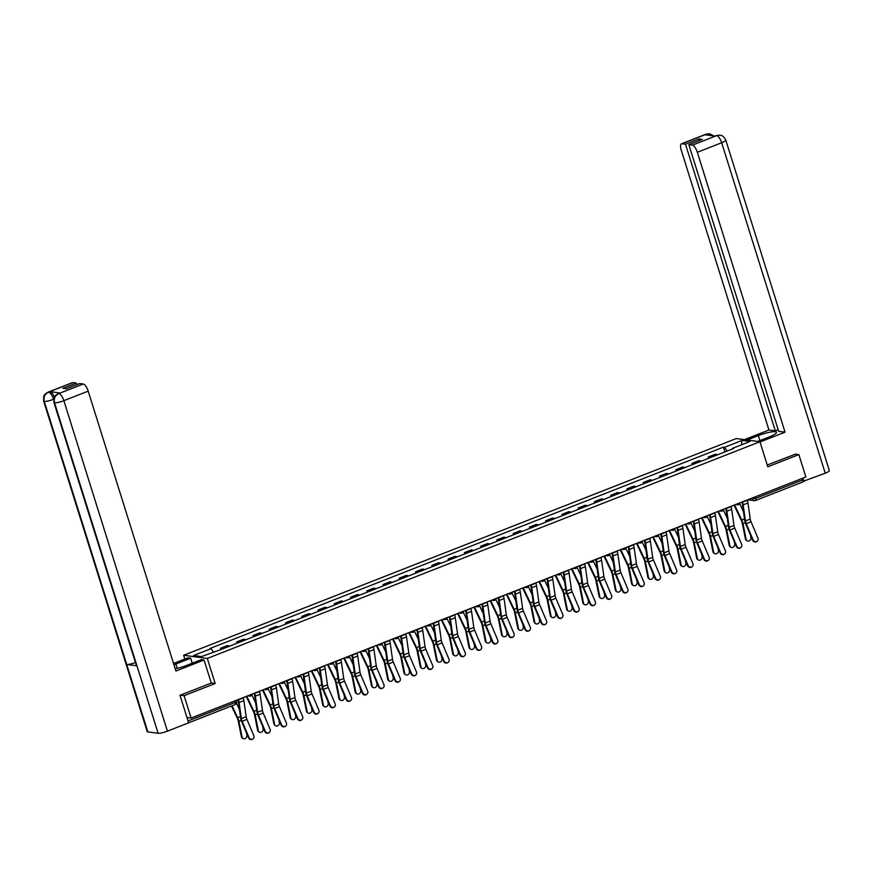 <?xml version="1.0" encoding="UTF-8"?>
<svg xmlns="http://www.w3.org/2000/svg" width="873" height="873" viewBox="0 0 873 873"><rect width="100%" height="100%" fill="white"/><g stroke="black" fill="none" stroke-linecap="round" stroke-linejoin="round"><path stroke-width="1.31" d="M184.836 659.06L183.646 655.263L207.316 658.438L759.947 441.727L767.804 466.793L798.86 454.615L805.877 476.985L191.111 718.053L184.105 695.683L215.162 683.504L207.316 658.438M759.947 441.727L736.277 438.552L183.646 655.263M186.964 717.497L191.111 718.053M180.318 695.17L184.105 695.683M798.86 454.615L795.074 454.102M802.298 478.382L802.778 479.899A2.401 0.851 68.6 0 1 802.702 482.005A2.401 0.851 68.6 0 1 802.538 482.027M717.377 454.866A5.511 1.953 -111.4 0 0 716.58 454.495L715.14 454.298L708.265 457.005L709.705 457.19A5.511 1.953 68.6 0 1 710.502 457.572M708.669 458.281L708.265 457.005M701.117 461.25A5.511 1.953 -111.4 0 0 700.321 460.868L698.88 460.682L692.005 463.377L693.446 463.574A5.511 1.953 68.6 0 1 694.242 463.945M692.409 464.665L692.005 463.377M684.858 467.622A5.511 1.953 -111.4 0 0 684.061 467.251L682.621 467.055L675.746 469.75L677.186 469.947A5.511 1.953 68.6 0 1 677.983 470.318M676.149 471.038L675.746 469.75M668.598 473.995A5.511 1.953 -111.4 0 0 667.801 473.624L666.361 473.428L659.486 476.123L660.926 476.32A5.511 1.953 68.6 0 1 661.723 476.691M659.89 477.411L659.486 476.123M652.338 480.379A5.511 1.953 -111.4 0 0 651.542 479.997L650.101 479.812L643.226 482.507L644.667 482.704A5.511 1.953 68.6 0 1 645.453 483.075M643.619 483.795L643.226 482.507M636.079 486.752A5.511 1.953 -111.4 0 0 635.282 486.381L633.842 486.185L626.967 488.88L628.407 489.076A5.511 1.953 68.6 0 1 629.193 489.447M627.36 490.168L626.967 488.88M619.819 493.125A5.511 1.953 -111.4 0 0 619.022 492.754L617.582 492.558L610.696 495.253L612.148 495.449A5.511 1.953 68.6 0 1 612.933 495.82M611.1 496.541L610.696 495.253M603.559 499.498A5.511 1.953 -111.4 0 0 602.763 499.127L601.322 498.93L594.437 501.637L595.888 501.822A5.511 1.953 68.6 0 1 596.674 502.204M594.84 502.924L594.437 501.637M587.3 505.882A5.511 1.953 -111.4 0 0 586.503 505.511L585.063 505.314L578.177 508.01L579.628 508.206A5.511 1.953 68.6 0 1 580.414 508.577M578.581 509.297L578.177 508.01M571.04 512.255A5.511 1.953 -111.4 0 0 570.244 511.884L568.803 511.687L561.917 514.383L563.369 514.579A5.511 1.953 68.6 0 1 564.154 514.95M562.321 515.67L561.917 514.383M554.781 518.627A5.511 1.953 -111.4 0 0 553.984 518.256L552.544 518.06L545.658 520.766L547.109 520.952A5.511 1.953 68.6 0 1 547.895 521.334M546.062 522.043L545.658 520.766M538.521 525.011A5.511 1.953 -111.4 0 0 537.724 524.629L536.284 524.444L529.398 527.139L530.849 527.336A5.511 1.953 68.6 0 1 531.635 527.707M529.802 528.427L529.398 527.139M522.25 531.384A5.511 1.953 -111.4 0 0 521.465 531.013L520.024 530.817L513.138 533.512L514.579 533.709A5.511 1.953 68.6 0 1 515.376 534.08M513.542 534.8L513.138 533.512M505.991 537.757A5.511 1.953 -111.4 0 0 505.205 537.386L503.765 537.19L496.879 539.885L498.319 540.081A5.511 1.953 68.6 0 1 499.116 540.452M497.283 541.173L496.879 539.885M489.731 544.141A5.511 1.953 -111.4 0 0 488.945 543.759L487.494 543.573L480.619 546.269L482.06 546.465A5.511 1.953 68.6 0 1 482.856 546.836M481.023 547.557L480.619 546.269M473.472 550.514A5.511 1.953 -111.4 0 0 472.686 550.143L471.234 549.946L464.36 552.642L465.8 552.838A5.511 1.953 68.6 0 1 466.597 553.209M464.763 553.929L464.36 552.642M457.212 556.887A5.511 1.953 -111.4 0 0 456.426 556.516L454.975 556.319L448.1 559.015L449.54 559.211A5.511 1.953 68.6 0 1 450.337 559.582M448.504 560.302L448.1 559.015M440.952 563.26A5.511 1.953 -111.4 0 0 440.167 562.889L438.715 562.692L431.84 565.398L433.281 565.584A5.511 1.953 68.6 0 1 434.077 565.966M432.244 566.686L431.84 565.398M424.693 569.643A5.511 1.953 -111.4 0 0 423.907 569.272L422.456 569.076L415.581 571.771L417.021 571.968A5.511 1.953 68.6 0 1 417.818 572.339M415.985 573.059L415.581 571.771M408.433 576.016A5.511 1.953 -111.4 0 0 407.647 575.645L406.196 575.449L399.321 578.144L400.762 578.341A5.511 1.953 68.6 0 1 401.558 578.712M399.725 579.432L399.321 578.144M392.173 582.389A5.511 1.953 -111.4 0 0 391.377 582.018L389.936 581.822L383.061 584.528L384.502 584.714A5.511 1.953 68.6 0 1 385.299 585.096M383.465 585.805L383.061 584.528M375.914 588.773A5.511 1.953 -111.4 0 0 375.117 588.391L373.677 588.206L366.802 590.901L368.242 591.097A5.511 1.953 68.6 0 1 369.039 591.468M367.206 592.189L366.802 590.901M359.654 595.146A5.511 1.953 -111.4 0 0 358.858 594.775L357.417 594.578L350.542 597.274L351.983 597.47A5.511 1.953 68.6 0 1 352.779 597.841M350.946 598.562L350.542 597.274M343.395 601.519A5.511 1.953 -111.4 0 0 342.598 601.148L341.157 600.951L334.283 603.647L335.723 603.843A5.511 1.953 68.6 0 1 336.52 604.214M334.686 604.934L334.283 603.647M327.135 607.903A5.511 1.953 -111.4 0 0 326.338 607.521L324.898 607.335L318.023 610.031L319.463 610.227A5.511 1.953 68.6 0 1 320.249 610.598M318.416 611.318L318.023 610.031M310.875 614.276A5.511 1.953 -111.4 0 0 310.079 613.905L308.638 613.708L301.763 616.403L303.204 616.6A5.511 1.953 68.6 0 1 303.99 616.971M302.156 617.691L301.763 616.403M294.616 620.648A5.511 1.953 -111.4 0 0 293.819 620.277L292.379 620.081L285.493 622.776L286.944 622.973A5.511 1.953 68.6 0 1 287.73 623.344M285.897 624.064L285.493 622.776M278.356 627.021A5.511 1.953 -111.4 0 0 277.559 626.65L276.119 626.454L269.233 629.16L270.685 629.346A5.511 1.953 68.6 0 1 271.47 629.728M269.637 630.437L269.233 629.16M262.096 633.405A5.511 1.953 -111.4 0 0 261.3 633.023L259.859 632.838L252.974 635.533L254.425 635.73A5.511 1.953 68.6 0 1 255.211 636.101M253.377 636.821L252.974 635.533M245.837 639.778A5.511 1.953 -111.4 0 0 245.04 639.407L243.6 639.211L236.714 641.906L238.165 642.102A5.511 1.953 68.6 0 1 238.951 642.473M237.118 643.194L236.714 641.906M229.577 646.151A5.511 1.953 -111.4 0 0 228.781 645.78L227.34 645.584L220.454 648.29L221.906 648.475A5.511 1.953 68.6 0 1 222.691 648.857M220.858 649.567L220.454 648.29M727.154 451.035L724.546 447.292L742.05 440.418L750.005 441.487L732.491 448.351L732.425 448.973M724.546 447.292L723.433 447.14L209.989 648.475L211.091 648.628L193.588 655.492L201.543 656.561L220.16 649.85L733.604 448.504L732.491 448.351M211.255 682.981L215.162 683.504M724.928 451.908L723.433 447.14M211.091 648.628L213.383 651.913M742.05 440.418L741.45 444.848M753.104 539.907A2.75 2.564 56.6 0 0 757.022 541.26A2.75 2.564 56.6 0 0 757.906 538.019L751.02 521.759L746.219 523.636L753.104 539.907L752.635 540.212A2.75 2.564 -123.4 0 0 756.553 541.576L757.022 541.26M741.919 502.062L741.919 502.073A5.991 2.128 68.6 0 1 742.41 504.201L744.702 520.308A5.991 2.128 -111.4 0 0 745.749 523.942L752.635 540.212M742.443 501.855L742.53 502.161A7.541 2.684 68.6 0 1 743.152 504.845L745.444 520.941A4.43 1.571 -111.4 0 0 746.219 523.636M747.233 499.978L747.332 500.273A7.541 2.684 68.6 0 1 747.954 502.957L750.234 519.064A4.43 1.571 -111.4 0 0 751.02 521.759M747.037 540.813L746.317 540.343A2.75 2.303 -56.7 0 1 745.433 538.979L746.153 539.449A2.75 2.303 123.3 0 0 750.944 537.572L750.431 535.007M734.04 505.151L741.373 520.504A4.43 1.571 68.6 0 1 742.29 523.222L745.433 538.979M734.575 504.943L741.766 520.024A5.991 2.128 68.6 0 1 742.999 523.691L746.153 539.449M739.671 503.699L743.469 511.676M736.845 546.28A2.75 2.564 56.6 0 0 740.762 547.633A2.75 2.564 56.6 0 0 741.646 544.403L734.75 528.132L729.959 530.009L736.845 546.28L736.375 546.585A2.75 2.564 -123.4 0 0 740.293 547.949L740.762 547.633M725.659 508.435L725.659 508.446A5.991 2.128 68.6 0 1 726.15 510.585L728.442 526.681A5.991 2.128 -111.4 0 0 729.49 530.326L736.375 546.585M726.183 508.228L726.271 508.533A7.541 2.684 68.6 0 1 726.893 511.218L729.184 527.314A4.43 1.571 -111.4 0 0 729.959 530.009M730.974 506.351L731.072 506.656A7.541 2.684 68.6 0 1 731.694 509.341L733.975 525.437A4.43 1.571 -111.4 0 0 734.75 528.132M720.585 552.653A2.75 2.564 56.6 0 0 724.503 554.017A2.75 2.564 56.6 0 0 725.387 550.776L718.49 534.505L713.699 536.393L720.585 552.653L720.116 552.969A2.75 2.564 -123.4 0 0 724.033 554.322L724.503 554.017M709.4 514.819L709.4 514.83A5.991 2.128 68.6 0 1 709.891 516.958L712.182 533.054A5.991 2.128 -111.4 0 0 713.23 536.699L720.116 552.969M709.924 514.612L710.011 514.906A7.541 2.684 68.6 0 1 710.633 517.591L712.925 533.698A4.43 1.571 -111.4 0 0 713.699 536.393M714.714 512.724L714.812 513.029A7.541 2.684 68.6 0 1 715.434 515.714L717.715 531.81A4.43 1.571 -111.4 0 0 718.49 534.505M757.753 441.432L768.982 437.035A13.477 2.444 -17.4 0 0 776.512 432.288A13.477 2.444 -17.4 0 0 758.331 435.605L747.102 440.003M760.023 441.978L785.045 432.168L778.672 431.306L688.852 144.678L692.376 145.147L716.809 135.544M778.181 429.734L775.311 430.858L768.949 430.007L681.235 150.112A7.191 2.554 -111.4 0 1 681.453 143.805A7.191 2.554 -111.4 0 1 681.966 143.75L685.491 144.231L775.311 430.858M744.385 439.643L768.949 430.007M785.045 432.168L697.331 152.273A7.191 2.554 -111.4 0 0 692.376 145.147M719.756 135.14L716.089 135.642L719.876 135.162C721.022 135.773 722.56 134.355 725.79 140.138L829.35 470.612A7.366 1.331 162.6 0 1 825.236 473.199L803.007 481.383M688.852 144.678L702.296 139.407L698.935 138.96L685.491 144.231M707.981 135.173L706.421 134.224L705.013 134.78L715.194 136.144L716.602 135.588M795.445 454.156L767.247 465.014M804.022 481.525L802.953 478.12M698.935 138.96L699.426 140.531M713.852 135.97L709.64 133.787L706.301 134.213L681.966 143.75M177.241 668.336L175.877 664.004A13.477 2.444 -17.4 0 0 173.956 664.79M175.211 668.783A13.477 2.444 -17.4 0 0 186.527 665.433L201.336 659.628L204.053 659.988L175.91 671.021L88.195 391.137L63.86 400.685L167.42 731.148L188.633 722.833L180.002 695.29L211.277 683.035L204.053 659.988M175.877 664.004L190.685 658.198L187.957 657.827L173.552 663.48M192.246 663.185L190.685 658.198M72.83 382.614L48.495 392.163A7.191 2.554 68.6 0 0 47.982 392.217L72.328 382.669A7.191 2.554 68.6 0 1 72.83 382.614L76.355 383.083L76.857 384.666M167.42 731.148A7.366 1.331 162.6 0 1 158.1 733.276L136.963 665.837A7.366 1.331 162.6 0 1 136.374 665.521L53.94 402.497A7.366 1.331 162.6 0 0 54.541 402.802C53.635 398.568 55.021 395.502 58.677 393.614L83.251 384.011A7.191 2.554 68.6 0 1 88.195 391.137M135.435 662.542A7.366 1.331 162.6 0 1 126.694 664.451L147.832 731.89L158.1 733.276M147.832 731.89A7.366 1.331 162.6 0 1 147.21 731.585L43.65 401.111A7.366 1.331 162.6 0 0 44.272 401.427C43.366 397.182 44.741 394.116 48.375 392.228L50.023 391.628A7.191 2.554 68.6 0 1 54.377 397.117M53.7 399.245L53.569 399.299A7.366 1.331 162.6 0 1 44.272 401.427L126.694 664.451L136.963 665.837L54.541 402.802A7.366 1.331 162.6 0 0 63.86 400.685A7.191 2.554 -111.4 0 0 58.906 393.559M76.355 383.083L62.911 388.365L66.272 388.812L79.716 383.542L83.251 384.011M60.193 392.992L59.691 393.046A7.191 2.554 68.6 0 1 60.193 392.992L50.023 391.628M53.657 399.583L53.569 399.299C52.173 395.305 50.525 392.926 48.615 392.173M730.777 547.185L730.057 546.716A2.75 2.303 -56.7 0 1 729.173 545.363L729.893 545.832A2.75 2.303 123.3 0 0 734.684 543.944L734.171 541.38M717.781 511.523L725.114 526.877A4.43 1.571 68.6 0 1 726.03 529.595L729.173 545.363M718.315 511.316L725.507 526.397A5.991 2.128 68.6 0 1 726.74 530.064L729.893 545.832M723.411 510.083L727.209 518.049M714.518 553.569L713.798 553.1A2.75 2.303 -56.7 0 1 712.914 551.736L713.634 552.205A2.75 2.303 123.3 0 0 718.424 550.328L717.912 547.753M701.521 517.896L708.843 533.25A4.43 1.571 68.6 0 1 709.771 535.967L712.914 551.736M702.056 517.689L709.236 532.77A5.991 2.128 68.6 0 1 710.48 536.437L713.634 552.205M707.152 516.456L710.949 524.433M704.325 559.026A2.75 2.564 56.6 0 0 708.243 560.39A2.75 2.564 56.6 0 0 709.127 557.149L702.23 540.889L697.44 542.766L704.325 559.026L703.856 559.342A2.75 2.564 -123.4 0 0 707.774 560.695L708.243 560.39M693.129 521.192L693.14 521.203A5.991 2.128 68.6 0 1 693.631 523.331L695.923 539.438A5.991 2.128 -111.4 0 0 696.97 543.071L703.856 559.342M693.664 520.985L693.751 521.29A7.541 2.684 68.6 0 1 694.373 523.964L696.665 540.071A4.43 1.571 -111.4 0 0 697.44 542.766M698.455 519.108L698.553 519.402A7.541 2.684 68.6 0 1 699.175 522.087L701.456 538.194A4.43 1.571 -111.4 0 0 702.23 540.889M688.066 565.409A2.75 2.564 56.6 0 0 691.983 566.763A2.75 2.564 56.6 0 0 692.867 563.521L685.971 547.262L681.18 549.139L688.066 565.409L687.597 565.715A2.75 2.564 -123.4 0 0 691.514 567.079L691.983 566.763M676.87 527.565L676.881 527.576A5.991 2.128 68.6 0 1 677.372 529.704L679.652 545.811A5.991 2.128 -111.4 0 0 680.711 549.455L687.597 565.715M677.404 527.357L677.492 527.663A7.541 2.684 68.6 0 1 678.114 530.348L680.405 546.443A4.43 1.571 -111.4 0 0 681.18 549.139M682.195 525.481L682.293 525.786A7.541 2.684 68.6 0 1 682.915 528.46L685.196 544.566A4.43 1.571 -111.4 0 0 685.971 547.262M671.806 571.782A2.75 2.564 56.6 0 0 675.724 573.146A2.75 2.564 56.6 0 0 676.608 569.905L669.711 553.635L664.92 555.512L671.806 571.782L671.337 572.099A2.75 2.564 -123.4 0 0 675.255 573.452L675.724 573.146M660.61 533.938L660.621 533.96A5.991 2.128 68.6 0 1 661.112 536.087L663.393 552.183A5.991 2.128 -111.4 0 0 664.451 555.828L671.337 572.099M661.134 533.741L661.232 534.036A7.541 2.684 68.6 0 1 661.854 536.72L664.146 552.816A4.43 1.571 -111.4 0 0 664.92 555.512M665.935 531.853L666.023 532.159A7.541 2.684 68.6 0 1 666.656 534.843L668.936 550.939A4.43 1.571 -111.4 0 0 669.711 553.635M698.258 559.942L697.538 559.473A2.75 2.303 -56.7 0 1 696.654 558.109L697.374 558.578A2.75 2.303 123.3 0 0 702.165 556.701L701.652 554.137M685.261 524.28L692.584 539.634A4.43 1.571 68.6 0 1 693.511 542.351L696.654 558.109M685.785 524.073L692.976 539.143A5.991 2.128 68.6 0 1 694.221 542.82L697.374 558.578M690.892 522.829L694.69 530.806M681.999 566.315L681.278 565.846A2.75 2.303 -56.7 0 1 680.394 564.482L681.115 564.951A2.75 2.303 123.3 0 0 685.905 563.074L685.392 560.51M669.002 530.653L676.324 546.007A4.43 1.571 68.6 0 1 677.241 548.724L680.394 564.482M669.526 530.446L676.717 545.527A5.991 2.128 68.6 0 1 677.961 549.193L681.115 564.951M674.633 529.213L678.43 537.179M665.739 572.699L665.019 572.23A2.75 2.303 -56.7 0 1 664.135 570.866L664.855 571.335A2.75 2.303 123.3 0 0 669.646 569.458L669.133 566.883M652.742 537.026L660.064 552.38A4.43 1.571 68.6 0 1 660.981 555.097L664.135 570.866M653.266 536.819L660.457 551.9A5.991 2.128 68.6 0 1 661.701 555.566L664.855 571.335M658.373 535.586L662.17 543.552M655.547 578.155A2.75 2.564 56.6 0 0 659.464 579.519A2.75 2.564 56.6 0 0 660.337 576.278L653.451 560.008L648.661 561.896L655.547 578.155L655.077 578.472A2.75 2.564 -123.4 0 0 658.995 579.825L659.464 579.519M644.35 540.322L644.361 540.332A5.991 2.128 68.6 0 1 644.852 542.46L647.133 558.556A5.991 2.128 -111.4 0 0 648.192 562.201L655.077 578.472M644.874 540.114L644.972 540.409A7.541 2.684 68.6 0 1 645.594 543.093L647.886 559.2A4.43 1.571 -111.4 0 0 648.661 561.896M649.676 538.237L649.763 538.532A7.541 2.684 68.6 0 1 650.385 541.216L652.677 557.312A4.43 1.571 -111.4 0 0 653.451 560.008M649.479 579.072L648.759 578.603A2.75 2.303 -56.7 0 1 647.875 577.239L648.584 577.708A2.75 2.303 123.3 0 0 653.386 575.831L652.873 573.266M636.482 543.41L643.805 558.764A4.43 1.571 68.6 0 1 644.721 561.47L647.875 577.239M637.006 543.202L644.198 558.273A5.991 2.128 68.6 0 1 645.442 561.95L648.584 577.708M642.113 541.958L645.911 549.935M639.287 584.539A2.75 2.564 56.6 0 0 643.205 585.892A2.75 2.564 56.6 0 0 644.078 582.651L637.192 566.391L632.401 568.268L639.287 584.539L638.818 584.845A2.75 2.564 -123.4 0 0 642.735 586.209L643.205 585.892M628.091 546.694L628.102 546.705A5.991 2.128 68.6 0 1 628.593 548.833L630.873 564.94A5.991 2.128 -111.4 0 0 631.932 568.585L638.818 584.845M628.615 546.487L628.713 546.793A7.541 2.684 68.6 0 1 629.335 549.477L631.626 565.573A4.43 1.571 -111.4 0 0 632.401 568.268M633.416 544.61L633.503 544.905A7.541 2.684 68.6 0 1 634.125 547.589L636.417 563.696A4.43 1.571 -111.4 0 0 637.192 566.391M633.209 585.445L632.499 584.975A2.75 2.303 -56.7 0 1 631.615 583.611L632.325 584.081A2.75 2.303 123.3 0 0 637.126 582.204L636.613 579.639M620.223 549.783L627.545 565.137A4.43 1.571 68.6 0 1 628.462 567.854L631.615 583.611M620.747 549.575L627.938 564.656A5.991 2.128 68.6 0 1 629.182 568.323L632.325 584.081M625.854 548.331L629.651 556.308M623.027 590.912A2.75 2.564 56.6 0 0 626.945 592.265A2.75 2.564 56.6 0 0 627.818 589.035L620.932 572.764L616.142 574.641L623.027 590.912L622.558 591.217A2.75 2.564 -123.4 0 0 626.476 592.581L626.945 592.265M611.831 553.067L611.842 553.078A5.991 2.128 68.6 0 1 612.333 555.217L614.614 571.313A5.991 2.128 -111.4 0 0 615.672 574.958L622.558 591.217M612.355 552.871L612.453 553.166A7.541 2.684 68.6 0 1 613.075 555.85L615.356 571.946A4.43 1.571 -111.4 0 0 616.142 574.641M617.156 550.983L617.244 551.289A7.541 2.684 68.6 0 1 617.866 553.973L620.157 570.069A4.43 1.571 -111.4 0 0 620.932 572.764M616.949 591.829L616.24 591.348A2.75 2.303 -56.7 0 1 615.356 589.995L616.065 590.464A2.75 2.303 123.3 0 0 620.867 588.577L620.354 586.012M603.963 556.156L611.286 571.509A4.43 1.571 68.6 0 1 612.202 574.227L615.356 589.995M604.487 555.948L611.678 571.029A5.991 2.128 68.6 0 1 612.922 574.696L616.065 590.464M609.594 554.715L613.392 562.681M606.768 597.285A2.75 2.564 56.6 0 0 610.685 598.649A2.75 2.564 56.6 0 0 611.558 595.408L604.673 579.137L599.882 581.025L606.768 597.285L606.299 597.601A2.75 2.564 -123.4 0 0 610.216 598.954L610.685 598.649M595.572 559.451L595.572 559.462A5.991 2.128 68.6 0 1 596.073 561.59L598.354 577.686A5.991 2.128 -111.4 0 0 599.413 581.331L606.299 597.601M596.095 559.244L596.194 559.538A7.541 2.684 68.6 0 1 596.816 562.223L599.096 578.33A4.43 1.571 -111.4 0 0 599.882 581.025M600.897 557.367L600.984 557.661A7.541 2.684 68.6 0 1 601.606 560.346L603.898 576.442A4.43 1.571 -111.4 0 0 604.673 579.137M600.689 598.201L599.98 597.732A2.75 2.303 -56.7 0 1 599.096 596.368L599.806 596.837A2.75 2.303 123.3 0 0 604.607 594.96L604.094 592.396M587.704 562.528L595.026 577.893A4.43 1.571 68.6 0 1 595.943 580.6L599.096 596.368M588.227 562.332L595.419 577.402A5.991 2.128 68.6 0 1 596.663 581.069L599.806 596.837M593.334 561.088L597.132 569.065M590.508 603.669A2.75 2.564 56.6 0 0 594.426 605.022A2.75 2.564 56.6 0 0 595.299 601.781L588.413 585.521L583.622 587.398L590.508 603.669L590.039 603.974A2.75 2.564 -123.4 0 0 593.956 605.338L594.426 605.022M579.312 565.824L579.312 565.835A5.991 2.128 68.6 0 1 579.814 567.963L582.095 584.07A5.991 2.128 -111.4 0 0 583.153 587.704L590.039 603.974M579.836 565.617L579.934 565.922A7.541 2.684 68.6 0 1 580.556 568.607L582.837 584.703A4.43 1.571 -111.4 0 0 583.622 587.398M584.637 563.74L584.724 564.034A7.541 2.684 68.6 0 1 585.346 566.719L587.638 582.826A4.43 1.571 -111.4 0 0 588.413 585.521M584.43 604.574L583.721 604.105A2.75 2.303 -56.7 0 1 582.837 602.741L583.546 603.21A2.75 2.303 123.3 0 0 588.347 601.333L587.835 598.769M571.444 568.912L578.766 584.266A4.43 1.571 68.6 0 1 579.683 586.983L582.837 602.741M571.968 568.705L579.159 583.786A5.991 2.128 68.6 0 1 580.403 587.453L583.546 603.21M577.075 567.461L580.872 575.438M574.248 610.041A2.75 2.564 56.6 0 0 578.166 611.395A2.75 2.564 56.6 0 0 579.039 608.165L572.153 591.894L567.363 593.771L574.248 610.041L573.779 610.347A2.75 2.564 -123.4 0 0 577.697 611.711L578.166 611.395M563.052 572.197L563.052 572.208A5.991 2.128 68.6 0 1 563.554 574.347L565.835 590.443A5.991 2.128 -111.4 0 0 566.883 594.087L573.779 610.347M563.576 571.99L563.674 572.295A7.541 2.684 68.6 0 1 564.296 574.98L566.577 591.076A4.43 1.571 -111.4 0 0 567.363 593.771M568.378 570.113L568.465 570.418A7.541 2.684 68.6 0 1 569.087 573.103L571.379 589.199A4.43 1.571 -111.4 0 0 572.153 591.894M568.17 610.947L567.461 610.478A2.75 2.303 -56.7 0 1 566.577 609.125L567.286 609.594A2.75 2.303 123.3 0 0 572.088 607.706L571.575 605.142M555.184 575.285L562.507 590.639A4.43 1.571 68.6 0 1 563.423 593.356L566.577 609.125M555.708 575.078L562.899 590.159A5.991 2.128 68.6 0 1 564.144 593.826L567.286 609.594M560.804 573.845L564.613 581.811M557.989 616.414A2.75 2.564 56.6 0 0 561.906 617.778A2.75 2.564 56.6 0 0 562.779 614.537L555.894 598.267L551.103 600.155L557.989 616.414L557.52 616.731A2.75 2.564 -123.4 0 0 561.437 618.084L561.906 617.778M546.793 578.581L546.793 578.592A5.991 2.128 68.6 0 1 547.295 580.72L549.575 596.816A5.991 2.128 -111.4 0 0 550.623 600.46L557.52 616.731M547.316 578.373L547.415 578.668A7.541 2.684 68.6 0 1 548.037 581.353L550.317 597.459A4.43 1.571 -111.4 0 0 551.103 600.155M552.107 576.486L552.205 576.791A7.541 2.684 68.6 0 1 552.827 579.476L555.119 595.572A4.43 1.571 -111.4 0 0 555.894 598.267M551.911 617.331L551.201 616.862A2.75 2.303 -56.7 0 1 550.317 615.498L551.027 615.967A2.75 2.303 123.3 0 0 555.828 614.09L555.315 611.515M538.925 581.658L546.247 597.012A4.43 1.571 68.6 0 1 547.164 599.729L550.317 615.498M539.449 581.451L546.64 596.532A5.991 2.128 68.6 0 1 547.884 600.198L551.027 615.967M544.545 580.218L548.353 588.184M541.729 622.787A2.75 2.564 56.6 0 0 545.647 624.151A2.75 2.564 56.6 0 0 546.52 620.91L539.634 604.651L534.833 606.528L541.729 622.787L541.26 623.104A2.75 2.564 -123.4 0 0 545.167 624.457L545.647 624.151M530.533 584.954L530.533 584.965A5.991 2.128 68.6 0 1 531.035 587.092L533.316 603.199A5.991 2.128 -111.4 0 0 534.363 606.833L541.26 623.104M531.057 584.746L531.155 585.052A7.541 2.684 68.6 0 1 531.777 587.725L534.058 603.832A4.43 1.571 -111.4 0 0 534.833 606.528M535.847 582.869L535.946 583.164A7.541 2.684 68.6 0 1 536.568 585.848L538.859 601.955A4.43 1.571 -111.4 0 0 539.634 604.651M535.651 623.704L534.942 623.235A2.75 2.303 -56.7 0 1 534.058 621.871L534.767 622.34A2.75 2.303 123.3 0 0 539.558 620.463L539.056 617.898M522.665 588.042L529.987 603.396A4.43 1.571 68.6 0 1 530.904 606.113L534.058 621.871M523.189 587.835L530.38 602.905A5.991 2.128 68.6 0 1 531.624 606.582L534.767 622.34M528.285 586.591L532.094 594.568M525.47 629.171A2.75 2.564 56.6 0 0 529.387 630.524A2.75 2.564 56.6 0 0 530.26 627.283L523.374 611.024L518.573 612.901L525.47 629.171L525 629.477A2.75 2.564 -123.4 0 0 528.907 630.841L529.387 630.524M514.273 591.327L514.273 591.337A5.991 2.128 68.6 0 1 514.775 593.465L517.056 609.572A5.991 2.128 -111.4 0 0 518.104 613.217L525 629.477M514.797 591.119L514.895 591.425A7.541 2.684 68.6 0 1 515.517 594.109L517.798 610.205A4.43 1.571 -111.4 0 0 518.573 612.901M519.588 589.242L519.686 589.548A7.541 2.684 68.6 0 1 520.308 592.221L522.6 608.328A4.43 1.571 -111.4 0 0 523.374 611.024M519.391 630.077L518.682 629.608A2.75 2.303 -56.7 0 1 517.798 628.244L518.507 628.713A2.75 2.303 123.3 0 0 523.298 626.836L522.785 624.271M506.405 594.415L513.728 609.769A4.43 1.571 68.6 0 1 514.644 612.486L517.798 628.244M506.929 594.207L514.121 609.289A5.991 2.128 68.6 0 1 515.365 612.955L518.507 628.713M512.025 592.974L515.834 600.94M509.21 635.544A2.75 2.564 56.6 0 0 513.117 636.908A2.75 2.564 56.6 0 0 514.001 633.667L507.115 617.397L502.313 619.273L509.21 635.544L508.741 635.86A2.75 2.564 -123.4 0 0 512.647 637.214L513.117 636.908M498.014 597.699L498.014 597.721A5.991 2.128 68.6 0 1 498.505 599.849L500.796 615.945A5.991 2.128 -111.4 0 0 501.844 619.59L508.741 635.86M498.538 597.503L498.636 597.798A7.541 2.684 68.6 0 1 499.258 600.482L501.539 616.578A4.43 1.571 -111.4 0 0 502.313 619.273M503.328 595.615L503.426 595.921A7.541 2.684 68.6 0 1 504.048 598.605L506.329 614.701A4.43 1.571 -111.4 0 0 507.115 617.397M503.132 636.461L502.422 635.991A2.75 2.303 -56.7 0 1 501.528 634.627L502.248 635.097A2.75 2.303 123.3 0 0 507.038 633.209L506.526 630.644M490.146 600.788L497.468 616.142A4.43 1.571 68.6 0 1 498.385 618.859L501.528 634.627M490.67 600.58L497.861 615.661A5.991 2.128 68.6 0 1 499.094 619.328L502.248 635.097M495.766 599.347L499.574 607.313M492.95 641.917A2.75 2.564 56.6 0 0 496.857 643.281A2.75 2.564 56.6 0 0 497.741 640.04L490.855 623.769L486.054 625.657L492.95 641.917L492.47 642.233A2.75 2.564 -123.4 0 0 496.388 643.587L496.857 643.281M481.754 604.083L481.754 604.094A5.991 2.128 68.6 0 1 482.245 606.222L484.537 622.318A5.991 2.128 -111.4 0 0 485.584 625.963L492.47 642.233M482.278 603.876L482.376 604.171A7.541 2.684 68.6 0 1 482.998 606.855L485.279 622.962A4.43 1.571 -111.4 0 0 486.054 625.657M487.069 601.999L487.167 602.294A7.541 2.684 68.6 0 1 487.789 604.978L490.069 621.074A4.43 1.571 -111.4 0 0 490.855 623.769M486.872 642.834L486.152 642.364A2.75 2.303 -56.7 0 1 485.268 641L485.988 641.469A2.75 2.303 123.3 0 0 490.779 639.593L490.266 637.028M473.886 607.172L481.209 622.525A4.43 1.571 68.6 0 1 482.125 625.232L485.268 641M474.41 606.964L481.601 622.034A5.991 2.128 68.6 0 1 482.834 625.712L485.988 641.469M479.506 605.72L483.315 613.697M476.691 648.301A2.75 2.564 56.6 0 0 480.597 649.654A2.75 2.564 56.6 0 0 481.481 646.413L474.596 630.153L469.794 632.03L476.691 648.301L476.211 648.606A2.75 2.564 -123.4 0 0 480.128 649.97L480.597 649.654M465.495 610.456L465.495 610.467A5.991 2.128 68.6 0 1 465.986 612.595L468.277 628.702A5.991 2.128 -111.4 0 0 469.325 632.347L476.211 648.606M466.018 610.249L466.106 610.554A7.541 2.684 68.6 0 1 466.739 613.239L469.019 629.335A4.43 1.571 -111.4 0 0 469.794 632.03M470.809 608.372L470.907 608.667A7.541 2.684 68.6 0 1 471.529 611.351L473.81 627.458A4.43 1.571 -111.4 0 0 474.596 630.153M470.612 649.206L469.892 648.737A2.75 2.303 -56.7 0 1 469.008 647.373L469.729 647.842A2.75 2.303 123.3 0 0 474.519 645.965L474.006 643.401M457.627 613.544L464.949 628.898A4.43 1.571 68.6 0 1 465.866 631.615L469.008 647.373M458.15 613.337L465.342 628.418A5.991 2.128 68.6 0 1 466.575 632.085L469.729 647.842M463.247 612.093L467.055 620.07M460.431 654.674A2.75 2.564 56.6 0 0 464.338 656.027A2.75 2.564 56.6 0 0 465.222 652.797L458.336 636.526L453.534 638.403L460.431 654.674L459.951 654.979A2.75 2.564 -123.4 0 0 463.869 656.343L464.338 656.027M449.235 616.829L449.235 616.84A5.991 2.128 68.6 0 1 449.726 618.979L452.018 635.075A5.991 2.128 -111.4 0 0 453.065 638.72L459.951 654.979M449.759 616.622L449.846 616.927A7.541 2.684 68.6 0 1 450.479 619.612L452.76 635.708A4.43 1.571 -111.4 0 0 453.534 638.403M454.549 614.745L454.647 615.05A7.541 2.684 68.6 0 1 455.269 617.735L457.55 633.831A4.43 1.571 -111.4 0 0 458.336 636.526M454.353 655.59L453.633 655.11A2.75 2.303 -56.7 0 1 452.749 653.757L453.469 654.226A2.75 2.303 123.3 0 0 458.26 652.338L457.747 649.774M441.367 619.917L448.689 635.271A4.43 1.571 68.6 0 1 449.606 637.988L452.749 653.757M441.891 619.71L449.082 634.791A5.991 2.128 68.6 0 1 450.315 638.458L453.469 654.226M446.987 618.477L450.795 626.443M444.161 661.047A2.75 2.564 56.6 0 0 448.078 662.411A2.75 2.564 56.6 0 0 448.962 659.17L442.076 642.899L437.275 644.787L444.161 661.047L443.691 661.363A2.75 2.564 -123.4 0 0 447.609 662.716L448.078 662.411M432.975 623.213L432.975 623.224A5.991 2.128 68.6 0 1 433.466 625.352L435.758 641.448A5.991 2.128 -111.4 0 0 436.806 645.092L443.691 661.363M433.499 623.006L433.586 623.3A7.541 2.684 68.6 0 1 434.208 625.985L436.5 642.091A4.43 1.571 -111.4 0 0 437.275 644.787M438.29 621.118L438.388 621.423A7.541 2.684 68.6 0 1 439.01 624.108L441.291 640.204A4.43 1.571 -111.4 0 0 442.076 642.899M438.093 661.963L437.373 661.494A2.75 2.303 -56.7 0 1 436.489 660.13L437.209 660.599A2.75 2.303 123.3 0 0 442 658.722L441.487 656.147M425.107 626.29L432.43 641.655A4.43 1.571 68.6 0 1 433.346 644.361L436.489 660.13M425.631 626.094L432.822 641.164A5.991 2.128 68.6 0 1 434.056 644.831L437.209 660.599M430.727 624.85L434.525 632.827M427.901 667.43A2.75 2.564 56.6 0 0 431.819 668.783A2.75 2.564 56.6 0 0 432.702 665.542L425.806 649.283L421.015 651.16L427.901 667.43L427.432 667.736A2.75 2.564 -123.4 0 0 431.349 669.1L431.819 668.783M416.716 629.586L416.716 629.597A5.991 2.128 68.6 0 1 417.207 631.725L419.498 647.831A5.991 2.128 -111.4 0 0 420.546 651.465L427.432 667.736M417.239 629.378L417.327 629.684A7.541 2.684 68.6 0 1 417.949 632.368L420.24 648.464A4.43 1.571 -111.4 0 0 421.015 651.16M422.03 627.501L422.128 627.796A7.541 2.684 68.6 0 1 422.75 630.481L425.031 646.587A4.43 1.571 -111.4 0 0 425.806 649.283M421.834 668.336L421.113 667.867A2.75 2.303 -56.7 0 1 420.229 666.503L420.95 666.972A2.75 2.303 123.3 0 0 425.74 665.095L425.227 662.531M408.837 632.674L416.17 648.028A4.43 1.571 68.6 0 1 417.087 650.745L420.229 666.503M409.372 632.467L416.563 647.548A5.991 2.128 68.6 0 1 417.796 651.214L420.95 666.972M414.468 631.223L418.265 639.2M411.641 673.803A2.75 2.564 56.6 0 0 415.559 675.156A2.75 2.564 56.6 0 0 416.443 671.926L409.546 655.656L404.756 657.533L411.641 673.803L411.172 674.109A2.75 2.564 -123.4 0 0 415.09 675.473L415.559 675.156M400.456 635.959L400.456 635.97A5.991 2.128 68.6 0 1 400.947 638.108L403.239 654.204A5.991 2.128 -111.4 0 0 404.286 657.849L411.172 674.109M400.98 635.751L401.067 636.057A7.541 2.684 68.6 0 1 401.689 638.741L403.981 654.837A4.43 1.571 -111.4 0 0 404.756 657.533M405.77 633.874L405.869 634.18A7.541 2.684 68.6 0 1 406.491 636.864L408.771 652.96A4.43 1.571 -111.4 0 0 409.546 655.656M405.574 674.709L404.854 674.24A2.75 2.303 -56.7 0 1 403.97 672.887L404.69 673.356A2.75 2.303 123.3 0 0 409.481 671.468L408.968 668.904M392.577 639.047L399.91 654.401A4.43 1.571 68.6 0 1 400.827 657.118L403.97 672.887M393.112 638.84L400.303 653.921A5.991 2.128 68.6 0 1 401.536 657.587L404.69 673.356M398.208 637.606L402.006 645.573M395.382 680.176A2.75 2.564 56.6 0 0 399.299 681.54A2.75 2.564 56.6 0 0 400.183 678.299L393.286 662.029L388.496 663.917L395.382 680.176L394.912 680.493A2.75 2.564 -123.4 0 0 398.83 681.846L399.299 681.54M384.185 642.342L384.196 642.353A5.991 2.128 68.6 0 1 384.687 644.481L386.979 660.577A5.991 2.128 -111.4 0 0 388.027 664.222L394.912 680.493M384.72 642.135L384.807 642.43A7.541 2.684 68.6 0 1 385.43 645.114L387.721 661.221A4.43 1.571 -111.4 0 0 388.496 663.917M389.511 640.247L389.609 640.553A7.541 2.684 68.6 0 1 390.231 643.237L392.512 659.333A4.43 1.571 -111.4 0 0 393.286 662.029M389.314 681.093L388.594 680.624A2.75 2.303 -56.7 0 1 387.71 679.259L388.43 679.729A2.75 2.303 123.3 0 0 393.221 677.852L392.708 675.276M376.318 645.42L383.64 660.774A4.43 1.571 68.6 0 1 384.567 663.491L387.71 679.259M376.841 645.212L384.033 660.294A5.991 2.128 68.6 0 1 385.277 663.96L388.43 679.729M381.948 643.979L385.746 651.945M379.122 686.549A2.75 2.564 56.6 0 0 383.04 687.913A2.75 2.564 56.6 0 0 383.924 684.672L377.027 668.412L372.236 670.289L379.122 686.549L378.653 686.865A2.75 2.564 -123.4 0 0 382.57 688.219L383.04 687.913M367.926 648.715L367.937 648.726A5.991 2.128 68.6 0 1 368.428 650.854L370.719 666.95A5.991 2.128 -111.4 0 0 371.767 670.595L378.653 686.865M368.461 648.508L368.548 648.814A7.541 2.684 68.6 0 1 369.17 651.487L371.462 667.594A4.43 1.571 -111.4 0 0 372.236 670.289M373.251 646.631L373.349 646.926A7.541 2.684 68.6 0 1 373.971 649.61L376.252 665.717A4.43 1.571 -111.4 0 0 377.027 668.412M373.055 687.466L372.334 686.996A2.75 2.303 -56.7 0 1 371.451 685.632L372.171 686.102A2.75 2.303 123.3 0 0 376.961 684.225L376.449 681.66M360.058 651.804L367.38 667.158A4.43 1.571 68.6 0 1 368.308 669.875L371.451 685.632M360.582 651.596L367.773 666.666A5.991 2.128 68.6 0 1 369.017 670.344L372.171 686.102M365.689 650.352L369.486 658.329M362.862 692.933A2.75 2.564 56.6 0 0 366.78 694.286A2.75 2.564 56.6 0 0 367.664 691.045L360.767 674.785L355.977 676.662L362.862 692.933L362.393 693.238A2.75 2.564 -123.4 0 0 366.311 694.602L366.78 694.286M351.666 655.088L351.677 655.099A5.991 2.128 68.6 0 1 352.168 657.227L354.449 673.334A5.991 2.128 -111.4 0 0 355.507 676.979L362.393 693.238M352.19 654.881L352.288 655.187A7.541 2.684 68.6 0 1 352.91 657.871L355.202 673.967A4.43 1.571 -111.4 0 0 355.977 676.662M356.992 653.004L357.079 653.31A7.541 2.684 68.6 0 1 357.712 655.983L359.992 672.09A4.43 1.571 -111.4 0 0 360.767 674.785M356.795 693.839L356.075 693.369A2.75 2.303 -56.7 0 1 355.191 692.005L355.911 692.475A2.75 2.303 123.3 0 0 360.702 690.598L360.189 688.033M343.798 658.177L351.121 673.53A4.43 1.571 68.6 0 1 352.037 676.248L355.191 692.005M344.322 657.969L351.513 673.05A5.991 2.128 68.6 0 1 352.757 676.717L355.911 692.475M349.429 656.736L353.227 664.702M346.603 699.306A2.75 2.564 56.6 0 0 350.52 700.67A2.75 2.564 56.6 0 0 351.404 697.429L344.508 681.158L339.717 683.035L346.603 699.306L346.134 699.622A2.75 2.564 -123.4 0 0 350.051 700.975L350.52 700.67M335.407 661.461L335.418 661.483A5.991 2.128 68.6 0 1 335.909 663.611L338.189 679.707A5.991 2.128 -111.4 0 0 339.248 683.352L346.134 699.622M335.93 661.265L336.029 661.559A7.541 2.684 68.6 0 1 336.651 664.244L338.942 680.34A4.43 1.571 -111.4 0 0 339.717 683.035M340.732 659.377L340.819 659.682A7.541 2.684 68.6 0 1 341.452 662.367L343.733 678.463A4.43 1.571 -111.4 0 0 344.508 681.158M340.535 700.222L339.815 699.753A2.75 2.303 -56.7 0 1 338.931 698.389L339.652 698.858A2.75 2.303 123.3 0 0 344.442 696.97L343.929 694.406M327.539 664.549L334.861 679.903A4.43 1.571 68.6 0 1 335.778 682.621L338.931 698.389M328.062 664.342L335.254 679.423A5.991 2.128 68.6 0 1 336.498 683.09L339.652 698.858M333.17 663.109L336.967 671.075M330.343 705.679A2.75 2.564 56.6 0 0 334.261 707.043A2.75 2.564 56.6 0 0 335.134 703.802L328.248 687.531L323.457 689.419L330.343 705.679L329.874 705.995A2.75 2.564 -123.4 0 0 333.792 707.348L334.261 707.043M319.147 667.845L319.158 667.856A5.991 2.128 68.6 0 1 319.649 669.984L321.93 686.08A5.991 2.128 -111.4 0 0 322.988 689.725L329.874 705.995M319.671 667.638L319.769 667.932A7.541 2.684 68.6 0 1 320.391 670.617L322.683 686.724A4.43 1.571 -111.4 0 0 323.457 689.419M324.472 665.761L324.56 666.055A7.541 2.684 68.6 0 1 325.182 668.74L327.473 684.836A4.43 1.571 -111.4 0 0 328.248 687.531M324.276 706.595L323.556 706.126A2.75 2.303 -56.7 0 1 322.672 704.762L323.381 705.231A2.75 2.303 123.3 0 0 328.183 703.354L327.67 700.79M311.279 670.933L318.601 686.287A4.43 1.571 68.6 0 1 319.518 688.993L322.672 704.762M311.803 670.726L318.994 685.796A5.991 2.128 68.6 0 1 320.238 689.474L323.381 705.231M316.91 669.482L320.707 677.459M314.084 712.062A2.75 2.564 56.6 0 0 318.001 713.416A2.75 2.564 56.6 0 0 318.874 710.175L311.988 693.915L307.198 695.792L314.084 712.062L313.614 712.368A2.75 2.564 -123.4 0 0 317.532 713.732L318.001 713.416M302.887 674.218L302.898 674.229A5.991 2.128 68.6 0 1 303.389 676.357L305.67 692.464A5.991 2.128 -111.4 0 0 306.729 696.108L313.614 712.368M303.411 674.011L303.509 674.316A7.541 2.684 68.6 0 1 304.131 677.001L306.423 693.097A4.43 1.571 -111.4 0 0 307.198 695.792M308.213 672.134L308.3 672.428A7.541 2.684 68.6 0 1 308.922 675.113L311.214 691.22A4.43 1.571 -111.4 0 0 311.988 693.915M308.005 712.968L307.296 712.499A2.75 2.303 -56.7 0 1 306.412 711.135L307.121 711.604A2.75 2.303 123.3 0 0 311.923 709.727L311.41 707.163M295.019 677.306L302.342 692.66A4.43 1.571 68.6 0 1 303.258 695.377L306.412 711.135M295.543 677.099L302.735 692.18A5.991 2.128 68.6 0 1 303.979 695.846L307.121 711.604M300.65 675.855L304.448 683.832M297.824 718.435A2.75 2.564 56.6 0 0 301.742 719.789A2.75 2.564 56.6 0 0 302.615 716.558L295.729 700.288L290.938 702.165L297.824 718.435L297.355 718.741A2.75 2.564 -123.4 0 0 301.272 720.105L301.742 719.789M286.628 680.591L286.639 680.602A5.991 2.128 68.6 0 1 287.13 682.741L289.41 698.837A5.991 2.128 -111.4 0 0 290.469 702.481L297.355 718.741M287.152 680.383L287.25 680.689A7.541 2.684 68.6 0 1 287.872 683.373L290.152 699.469A4.43 1.571 -111.4 0 0 290.938 702.165M291.953 678.507L292.04 678.812A7.541 2.684 68.6 0 1 292.662 681.497L294.954 697.592A4.43 1.571 -111.4 0 0 295.729 700.288M291.746 719.341L291.036 718.872A2.75 2.303 -56.7 0 1 290.152 717.519L290.862 717.988A2.75 2.303 123.3 0 0 295.663 716.1L295.15 713.536M278.76 683.679L286.082 699.033A4.43 1.571 68.6 0 1 286.999 701.75L290.152 717.519M279.284 683.472L286.475 698.553A5.991 2.128 68.6 0 1 287.719 702.219L290.862 717.988M284.391 682.239L288.188 690.205M281.564 724.808A2.75 2.564 56.6 0 0 285.482 726.172A2.75 2.564 56.6 0 0 286.355 722.931L279.469 706.661L274.679 708.549L281.564 724.808L281.095 725.125A2.75 2.564 -123.4 0 0 285.013 726.478L285.482 726.172M270.368 686.975L270.368 686.986A5.991 2.128 68.6 0 1 270.87 689.113L273.151 705.209A5.991 2.128 -111.4 0 0 274.209 708.854L281.095 725.125M270.892 686.767L270.99 687.062A7.541 2.684 68.6 0 1 271.612 689.746L273.893 705.853A4.43 1.571 -111.4 0 0 274.679 708.549M275.693 684.879L275.781 685.185A7.541 2.684 68.6 0 1 276.403 687.869L278.694 703.965A4.43 1.571 -111.4 0 0 279.469 706.661M275.486 725.725L274.777 725.256A2.75 2.303 -56.7 0 1 273.893 723.892L274.602 724.361A2.75 2.303 123.3 0 0 279.404 722.484L278.891 719.909M262.5 690.052L269.822 705.417A4.43 1.571 68.6 0 1 270.739 708.123L273.893 723.892M263.024 689.856L270.215 704.926A5.991 2.128 68.6 0 1 271.459 708.592L274.602 724.361M268.131 688.611L271.929 696.589M265.305 731.192A2.75 2.564 56.6 0 0 269.222 732.545A2.75 2.564 56.6 0 0 270.095 729.304L263.209 713.045L258.419 714.922L265.305 731.192L264.835 731.498A2.75 2.564 -123.4 0 0 268.753 732.862L269.222 732.545M254.108 693.348L254.108 693.358A5.991 2.128 68.6 0 1 254.61 695.486L256.891 711.593A5.991 2.128 -111.4 0 0 257.939 715.227L264.835 731.498M254.632 693.14L254.73 693.446A7.541 2.684 68.6 0 1 255.353 696.13L257.633 712.226A4.43 1.571 -111.4 0 0 258.419 714.922M259.434 691.263L259.521 691.558A7.541 2.684 68.6 0 1 260.143 694.242L262.435 710.349A4.43 1.571 -111.4 0 0 263.209 713.045M259.226 732.098L258.517 731.629A2.75 2.303 -56.7 0 1 257.633 730.265L258.343 730.734A2.75 2.303 123.3 0 0 263.144 728.857L262.631 726.292M246.241 696.436L253.563 711.79A4.43 1.571 68.6 0 1 254.48 714.507L257.633 730.265M246.764 696.228L253.956 711.309A5.991 2.128 68.6 0 1 255.2 714.976L258.343 730.734M251.871 694.984L255.669 702.961M249.045 737.565A2.75 2.564 56.6 0 0 252.963 738.918A2.75 2.564 56.6 0 0 253.836 735.688L246.95 719.417L242.159 721.294L249.045 737.565L248.576 737.871A2.75 2.564 -123.4 0 0 252.493 739.235L252.963 738.918M237.849 699.72L237.849 699.731A5.991 2.128 68.6 0 1 238.351 701.87L240.632 717.966A5.991 2.128 -111.4 0 0 241.679 721.611L248.576 737.871M238.373 699.513L238.471 699.819A7.541 2.684 68.6 0 1 239.093 702.503L241.374 718.599A4.43 1.571 -111.4 0 0 242.159 721.294M243.174 697.636L243.261 697.942A7.541 2.684 68.6 0 1 243.883 700.626L246.175 716.722A4.43 1.571 -111.4 0 0 246.95 719.417M242.967 738.471L242.258 738.001A2.75 2.303 -56.7 0 1 241.374 736.637L242.083 737.118A2.75 2.303 123.3 0 0 246.884 735.23L246.372 732.665M231.498 705.995L237.303 718.163A4.43 1.571 68.6 0 1 238.22 720.88L241.374 736.637M232.022 705.788L237.696 717.682A5.991 2.128 68.6 0 1 238.94 721.349L242.083 737.118M236.507 703.245L239.409 709.334M750.234 498.799L755.56 498.418L802.778 479.899M752.188 498.036L752.526 499.105A2.401 2.193 -82.4 0 0 754.294 500.666A2.401 2.401 0 0 0 755.483 500.524A2.401 0.851 -111.4 0 0 755.56 498.418L755.08 496.901M238.165 642.102L245.04 639.407M254.425 635.73L261.3 633.023M270.685 629.346L277.559 626.65M286.944 622.973L293.819 620.277M303.204 616.6L310.079 613.905M319.463 610.227L326.338 607.521M335.723 603.843L342.598 601.148M351.983 597.47L358.858 594.775M368.242 591.097L375.117 588.391M384.502 584.714L391.377 582.018M400.762 578.341L407.647 575.645M417.021 571.968L423.907 569.272M433.281 565.584L440.167 562.889M449.54 559.211L456.426 556.516M465.8 552.838L472.686 550.143M482.06 546.465L488.945 543.759M498.319 540.081L505.205 537.386M514.579 533.709L521.465 531.013M530.849 527.336L537.724 524.629M547.109 520.952L553.984 518.256M563.369 514.579L570.244 511.884M579.628 508.206L586.503 505.511M595.888 501.822L602.763 499.127M612.148 495.449L619.022 492.754M628.407 489.076L635.282 486.381M644.667 482.704L651.542 479.997M660.926 476.32L667.801 473.624M677.186 469.947L684.061 467.251M693.446 463.574L700.321 460.868M709.705 457.19L716.58 454.495M221.906 648.475L228.781 645.78M736.234 504.288A2.401 2.193 97.6 0 0 738.351 504.67M719.974 510.661A2.401 2.193 97.6 0 0 722.091 511.043M703.714 517.045A2.401 2.193 97.6 0 0 705.831 517.416M687.455 523.418A2.401 2.193 97.6 0 0 689.572 523.8M671.195 529.791A2.401 2.193 97.6 0 0 673.312 530.173M654.936 536.175A2.401 2.193 97.6 0 0 657.053 536.546M638.676 542.548A2.401 2.193 97.6 0 0 640.793 542.93M622.416 548.921A2.401 2.193 97.6 0 0 624.533 549.303M606.157 555.293A2.401 2.193 97.6 0 0 608.274 555.675M589.897 561.677A2.401 2.193 97.6 0 0 592.014 562.048M573.637 568.05A2.401 2.193 97.6 0 0 575.754 568.432M557.378 574.423A2.401 2.193 97.6 0 0 559.495 574.805M541.118 580.807A2.401 2.193 97.6 0 0 543.235 581.178M524.859 587.18A2.401 2.193 97.6 0 0 526.976 587.562M508.599 593.553A2.401 2.193 97.6 0 0 510.716 593.935M492.339 599.937A2.401 2.193 97.6 0 0 494.456 600.308M476.069 606.309A2.401 2.193 97.6 0 0 478.186 606.691M459.809 612.682A2.401 2.193 97.6 0 0 461.926 613.064M443.549 619.055A2.401 2.193 97.6 0 0 445.666 619.437M427.29 625.439A2.401 2.193 97.6 0 0 429.407 625.81M411.03 631.812A2.401 2.193 97.6 0 0 413.147 632.194M394.771 638.185A2.401 2.193 97.6 0 0 396.888 638.567M378.511 644.569A2.401 2.193 97.6 0 0 380.628 644.94M362.251 650.942A2.401 2.193 97.6 0 0 364.368 651.323M345.992 657.314A2.401 2.193 97.6 0 0 348.109 657.696M329.732 663.687A2.401 2.193 97.6 0 0 331.849 664.069M313.472 670.071A2.401 2.193 97.6 0 0 315.589 670.453M297.213 676.444A2.401 2.193 97.6 0 0 299.33 676.826M280.953 682.817A2.401 2.193 97.6 0 0 283.07 683.199M264.694 689.201A2.401 2.193 97.6 0 0 266.811 689.572M248.434 695.574A2.401 2.193 97.6 0 0 250.551 695.956M234.761 700.932L235.23 702.459L236.572 701.608L236.19 700.375M188.044 720.956L235.23 702.459A2.401 0.851 -111.4 0 1 235.164 704.555A2.401 2.401 0 0 0 236.572 701.608M234.99 704.576A2.401 0.851 -111.4 0 0 235.164 704.555L188.623 722.811M747.725 499.782L754.294 500.666A2.401 2.193 -82.4 0 0 755.32 500.535A2.401 0.851 -111.4 0 0 755.483 500.524L802.702 482.005M747.332 500.273L742.53 502.161M750.234 519.064L745.444 520.941M747.954 502.957L743.152 504.845M742.999 523.691L745.302 522.785M741.766 520.024L744.505 518.944M731.072 506.656L726.271 508.533M733.975 525.437L729.184 527.314M731.694 509.341L726.893 511.218M714.812 513.029L710.011 514.906M717.715 531.81L712.925 533.698M715.434 515.714L710.633 517.591M825.236 473.199L721.665 142.736L697.331 152.273M759.892 440.592L758.331 435.605M725.79 140.138A7.366 1.331 162.6 0 1 721.665 142.736A7.191 2.554 -111.4 0 0 716.711 135.61M681.453 143.805L705.788 134.267A7.191 2.554 68.6 0 1 706.301 134.213M726.74 530.064L729.042 529.158M725.507 526.397L728.246 525.317M710.48 536.437L712.783 535.542M709.236 532.77L711.986 531.701M698.553 519.402L693.751 521.29M701.456 538.194L696.665 540.071M699.175 522.087L694.373 523.964M682.293 525.786L677.492 527.663M685.196 544.566L680.405 546.443M682.915 528.46L678.114 530.348M666.023 532.159L661.232 534.036M668.936 550.939L664.146 552.816M666.656 534.843L661.854 536.72M694.221 542.82L696.523 541.915M692.976 539.143L695.726 538.074M677.961 549.193L680.263 548.288M676.717 545.527L679.467 544.446M661.701 555.566L664.004 554.661M660.457 551.9L663.207 550.819M649.763 538.532L644.972 540.409M652.677 557.312L647.886 559.2M650.385 541.216L645.594 543.093M645.442 561.95L647.744 561.044M644.198 558.273L646.948 557.203M633.503 544.905L628.713 546.793M636.417 563.696L631.626 565.573M634.125 547.589L629.335 549.477M629.182 568.323L631.485 567.417M627.938 564.656L630.688 563.576M617.244 551.289L612.453 553.166M620.157 570.069L615.356 571.946M617.866 553.973L613.075 555.85M612.922 574.696L615.225 573.79M611.678 571.029L614.428 569.949M600.984 557.661L596.194 559.538M603.898 576.442L599.096 578.33M601.606 560.346L596.816 562.223M596.663 581.069L598.965 580.174M595.419 577.402L598.169 576.333M584.724 564.034L579.934 565.922M587.638 582.826L582.837 584.703M585.346 566.719L580.556 568.607M580.403 587.453L582.706 586.547M579.159 583.786L581.898 582.706M568.465 570.418L563.674 572.295M571.379 589.199L566.577 591.076M569.087 573.103L564.296 574.98M564.144 593.826L566.446 592.92M562.899 590.159L565.639 589.079M552.205 576.791L547.415 578.668M555.119 595.572L550.317 597.459M552.827 579.476L548.037 581.353M547.884 600.198L550.186 599.293M546.64 596.532L549.379 595.462M535.946 583.164L531.155 585.052M538.859 601.955L534.058 603.832M536.568 585.848L531.777 587.725M531.624 606.582L533.927 605.676M530.38 602.905L533.119 601.835M519.686 589.548L514.895 591.425M522.6 608.328L517.798 610.205M520.308 592.221L515.517 594.109M515.365 612.955L517.667 612.049M514.121 609.289L516.86 608.208M503.426 595.921L498.636 597.798M506.329 614.701L501.539 616.578M504.048 598.605L499.258 600.482M499.094 619.328L501.408 618.422M497.861 615.661L500.6 614.581M487.167 602.294L482.376 604.171M490.069 621.074L485.279 622.962M487.789 604.978L482.998 606.855M482.834 625.712L485.148 624.806M481.601 622.034L484.34 620.965M470.907 608.667L466.106 610.554M473.81 627.458L469.019 629.335M471.529 611.351L466.739 613.239M466.575 632.085L468.888 631.179M465.342 628.418L468.081 627.338M454.647 615.05L449.846 616.927M457.55 633.831L452.76 635.708M455.269 617.735L450.479 619.612M450.315 638.458L452.629 637.552M449.082 634.791L451.821 633.711M438.388 621.423L433.586 623.3M441.291 640.204L436.5 642.091M439.01 624.108L434.208 625.985M434.056 644.831L436.369 643.936M432.822 641.164L435.562 640.095M422.128 627.796L417.327 629.684M425.031 646.587L420.24 648.464M422.75 630.481L417.949 632.368M417.796 651.214L420.099 650.309M416.563 647.548L419.302 646.467M405.869 634.18L401.067 636.057M408.771 652.96L403.981 654.837M406.491 636.864L401.689 638.741M401.536 657.587L403.839 656.682M400.303 653.921L403.042 652.84M389.609 640.553L384.807 642.43M392.512 659.333L387.721 661.221M390.231 643.237L385.43 645.114M385.277 663.96L387.579 663.054M384.033 660.294L386.783 659.224M373.349 646.926L368.548 648.814M376.252 665.717L371.462 667.594M373.971 649.61L369.17 651.487M369.017 670.344L371.32 669.438M367.773 666.666L370.523 665.597M357.079 653.31L352.288 655.187M359.992 672.09L355.202 673.967M357.712 655.983L352.91 657.871M352.757 676.717L355.06 675.811M351.513 673.05L354.263 671.97M340.819 659.682L336.029 661.559M343.733 678.463L338.942 680.34M341.452 662.367L336.651 664.244M336.498 683.09L338.8 682.184M335.254 679.423L338.004 678.343M324.56 666.055L319.769 667.932M327.473 684.836L322.683 686.724M325.182 668.74L320.391 670.617M320.238 689.474L322.541 688.568M318.994 685.796L321.744 684.727M308.3 672.428L303.509 674.316M311.214 691.22L306.423 693.097M308.922 675.113L304.131 677.001M303.979 695.846L306.281 694.941M302.735 692.18L305.485 691.1M292.04 678.812L287.25 680.689M294.954 697.592L290.152 699.469M292.662 681.497L287.872 683.373M287.719 702.219L290.022 701.314M286.475 698.553L289.225 697.472M275.781 685.185L270.99 687.062M278.694 703.965L273.893 705.853M276.403 687.869L271.612 689.746M271.459 708.592L273.762 707.697M270.215 704.926L272.965 703.856M259.521 691.558L254.73 693.446M262.435 710.349L257.633 712.226M260.143 694.242L255.353 696.13M255.2 714.976L257.502 714.07M253.956 711.309L256.695 710.229M243.261 697.942L238.471 699.819M246.175 716.722L241.374 718.599M243.883 700.626L239.093 702.503M238.94 721.349L241.243 720.443M237.696 717.682L240.435 716.602M735.557 504.55L737.336 504.79A2.401 2.401 0 0 0 740.009 502.804M719.297 510.934L721.065 511.174A2.401 2.401 0 0 0 723.75 509.188M703.038 517.307L704.806 517.547A2.401 2.401 0 0 0 707.49 515.561M686.778 523.68L688.546 523.92A2.401 2.401 0 0 0 691.23 521.934M670.519 530.064L672.286 530.304A2.401 2.401 0 0 0 674.971 528.318M654.259 536.437L656.027 536.677A2.401 2.401 0 0 0 658.711 534.691M637.999 542.81L639.767 543.05A2.401 2.401 0 0 0 642.452 541.064M621.729 549.193L623.508 549.423A2.401 2.401 0 0 0 626.192 547.436M605.469 555.566L607.248 555.806A2.401 2.401 0 0 0 609.932 553.82M589.21 561.939L590.988 562.179A2.401 2.401 0 0 0 593.673 560.193M572.95 568.312L574.729 568.552A2.401 2.401 0 0 0 577.413 566.566M556.69 574.696L558.469 574.936A2.401 2.401 0 0 0 561.153 572.95M540.431 581.069L542.209 581.309A2.401 2.401 0 0 0 544.894 579.323M524.171 587.442L525.95 587.682A2.401 2.401 0 0 0 528.634 585.696M507.911 593.826L509.69 594.066A2.401 2.401 0 0 0 512.375 592.08M491.652 600.198L493.431 600.438A2.401 2.401 0 0 0 496.115 598.452M475.392 606.571L477.171 606.811A2.401 2.401 0 0 0 479.855 604.825M459.133 612.955L460.911 613.184A2.401 2.401 0 0 0 463.585 611.198M442.873 619.328L444.652 619.568A2.401 2.401 0 0 0 447.325 617.582M426.613 625.701L428.392 625.941A2.401 2.401 0 0 0 431.066 623.955M410.354 632.074L412.121 632.314A2.401 2.401 0 0 0 414.806 630.328M394.094 638.458L395.862 638.698A2.401 2.401 0 0 0 398.546 636.712M377.834 644.831L379.602 645.071A2.401 2.401 0 0 0 382.287 643.085M361.575 651.203L363.343 651.444A2.401 2.401 0 0 0 366.027 649.457M345.315 657.587L347.083 657.827A2.401 2.401 0 0 0 349.767 655.83M329.056 663.96L330.823 664.2A2.401 2.401 0 0 0 333.508 662.214M312.796 670.333L314.564 670.573A2.401 2.401 0 0 0 317.248 668.587M296.525 676.717L298.304 676.946A2.401 2.401 0 0 0 300.989 674.96M280.266 683.09L282.044 683.33A2.401 2.401 0 0 0 284.729 681.344M264.006 689.463L265.785 689.703A2.401 2.401 0 0 0 268.469 687.717M247.746 695.836L249.525 696.076A2.401 2.401 0 0 0 252.21 694.09M716.089 135.642L714.911 136.112M705.788 134.267L709.52 133.765M47.982 392.217L45.483 393.821C44.949 395.938 43.541 392.239 43.65 401.111M58.284 393.592L55.763 395.218C55.228 397.335 53.82 393.668 53.94 402.497"/></g></svg>
